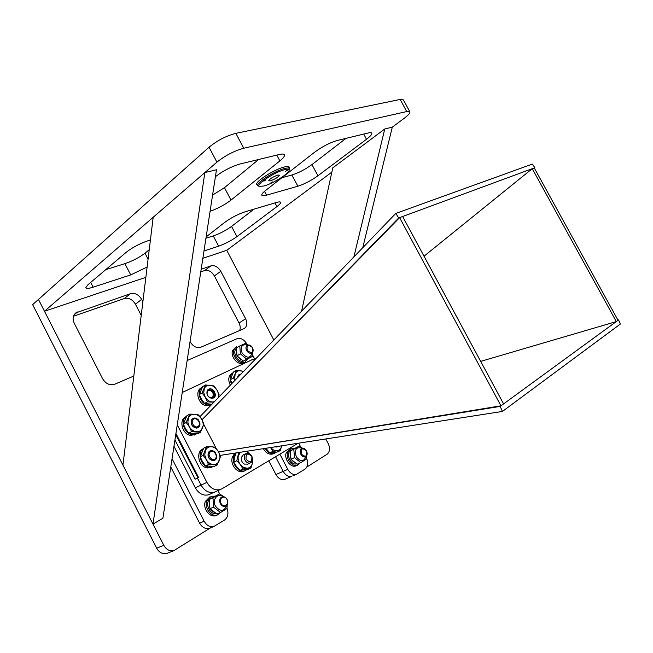 <?xml version="1.0" encoding="UTF-8"?>
<svg xmlns="http://www.w3.org/2000/svg" width="653" height="653" viewBox="0 0 653 653"><rect width="100%" height="100%" fill="white"/><g stroke="black" fill="none" stroke-linecap="round" stroke-linejoin="round"><path stroke-width="0.98" d="M289.132 168.09L289.206 167.282C288.895 166.36 287.247 166.27 284.275 167.013C274.44 169.298 255.094 181.591 256.719 184.44L257.592 185.142M409.815 111.72L403.391 99.885L400.158 99.444L235.855 133.334C226.256 135.84 217.327 140.468 209.05 147.219L32.65 304.633L156.687 548.202C159.152 552.462 162.426 554.242 166.523 553.556L168.311 552.846M254.001 209.148L231.554 226.411C225.914 230.476 219.824 233.652 213.278 235.929L205.94 238.231M149.227 249.699L144.999 253.193C139.35 257.486 132.649 260.971 124.886 263.649L105.753 269.656M258.645 159.487L224.461 187.68L212.568 195.116M346.057 138.346L311.946 164.58C305.253 169.437 298.568 172.914 291.891 175.012L281.974 177.689M400.158 99.444L406.737 111.565L243.749 148.239L235.855 133.334M406.737 111.565L409.913 111.892C410.141 113.124 408.19 115.303 404.06 118.413L392.298 127.164L384.764 128.984L353.877 256.931M202.854 258.294L226.746 250.311L331.855 172.123M145.856 277.354L44.469 311.252L38.462 299.449L163.805 545.304C166.295 549.606 169.592 551.41 173.698 550.724L212.307 526.767M209.05 147.219L216.927 162.148L44.469 311.252M216.927 162.148C225.269 155.512 234.215 150.884 243.749 148.239M206.152 236.892L224.705 222.395C231.072 217.767 237.855 214.233 245.063 211.809L276.374 202.487C278.97 201.736 280.39 201.704 280.635 202.389C280.766 203.214 279.525 204.618 276.896 206.609L236.933 236.639C231.26 240.647 225.163 243.83 218.649 246.165L203.989 250.956M147.113 267.036L130.714 274.905L93.175 287.173C88.62 288.618 86.147 288.797 85.772 287.712L87.992 284.708L126.396 252.148C132.771 247.209 140.322 243.283 149.039 240.377L150.419 239.969M215.4 176.694C223.31 170.686 231.611 166.425 240.32 163.919L279.304 154.492C282.423 153.765 284.153 153.92 284.504 154.949C284.741 156.214 283.198 158.197 279.868 160.899L231.007 200.104C224.803 204.797 217.833 208.519 210.086 211.27M297.866 186.227L266.546 195.174C263.657 195.982 262.065 195.965 261.771 195.125C261.592 194.186 262.906 192.611 265.706 190.39L314.583 152.231C322.304 146.574 329.83 142.664 337.16 140.501L368.227 132.983C370.349 132.486 371.541 132.575 371.802 133.261C372.014 134.42 370.251 136.428 366.513 139.269L317.921 175.779C311.187 180.571 304.502 184.056 297.866 186.227L291.891 175.012M279.892 454.227L287.785 469.368L283.19 471.376L275.59 456.79L283.19 471.376C285.549 475.376 288.422 477.025 291.809 476.331C288.422 477.025 285.549 475.376 283.19 471.376L275.933 474.543L268.807 460.838M325.774 438.947L328.173 443.518C330.271 448.268 329.879 451.86 327.014 454.292L306.902 466.993M226.746 250.311L273.836 340.001M190.072 341.486L190.309 341.952C193.231 346.637 196.733 348.4 200.814 347.233L244.255 328.541C247.152 326.459 247.618 323.194 245.634 318.754L220.779 271.297C218.061 266.897 214.804 265.085 210.992 265.861L201.173 269.256M142.885 301.719L141.685 299.401C138.73 294.617 135.008 292.707 130.518 293.67L75.813 312.918C72.858 315.513 72.352 318.999 74.287 323.349L102.611 378.724C105.81 383.85 109.835 385.694 114.691 384.25L133.816 376.03M275.933 474.543C278.276 478.51 281.141 480.135 284.52 479.441L285.467 479.041M239.635 330.549C240.598 328.288 240.386 325.774 239.022 323.006L214.388 275.917C211.694 271.55 208.446 269.762 204.642 270.554L200.765 271.901M141.211 315.375L135.432 304.176C132.502 299.433 128.796 297.548 124.323 298.527L73.487 316.24M301.588 311.195L332.785 167.854L384.764 128.984M362.733 247.74L392.298 127.164M162.899 518.245L216.47 169.772L204.854 172.58L152.99 524.09L162.899 518.245M152.99 524.09L122.935 465.148L153.194 217.253L204.854 172.58M287.785 469.368C290.161 473.384 293.042 475.049 296.429 474.356L305 469.14C308.077 466.552 308.526 462.789 306.371 457.843L306.233 457.582M300.633 446.872L298.699 443.167M254.572 358.783L252.482 354.791M246.965 344.237L246.785 343.902C244.002 339.389 240.704 337.674 236.892 338.76L187.142 360.546M172.049 458.708L204.152 521.241C206.634 525.485 209.833 527.257 213.735 526.555L224.452 520.123C227.913 517.405 228.779 513.47 227.048 508.328M219.718 494.003L217.955 490.574M296.429 474.356L292.756 475.931M204.152 521.241L199.589 523.143C202.063 527.363 205.246 529.126 209.14 528.416L210.625 527.82M199.589 523.143L170.776 466.977M285.385 171.47L287.54 170.098L285.385 171.47M270.334 183.281L272.44 181.95L270.334 183.281M263.845 181.175L266 179.812L263.845 181.175M263.845 186.023C272.244 183.893 288.177 174.204 289.05 170.662C289.467 169.192 287.965 168.882 284.528 169.731C274.538 172.09 255.274 184.872 259.363 186.334L263.845 186.023M289.075 170.564L289.483 168.743C289.173 167.854 287.573 167.772 284.667 168.498C275.076 170.751 256.205 182.734 257.78 185.493L258.98 186.219M270.399 180.857L268.709 180.799C269.844 178.808 272.864 176.898 277.754 175.069L279.419 175.143C278.284 177.126 275.28 179.028 270.399 180.857M226.934 499.178C228.264 501.888 228.044 504.1 226.264 505.806L225.244 506.312C223.399 506.695 221.832 505.912 220.534 503.945C219.204 501.21 219.432 498.998 221.228 497.3L222.183 496.819C224.044 496.411 225.628 497.202 226.934 499.178M221.138 503.585C218.086 498.745 224.142 494.288 226.893 499.292C229.946 504.075 223.938 508.622 221.138 503.585M209.891 496.868L205.336 501.414C202.512 508.197 209.548 517.813 215.759 515.674L217.171 515.078M220.943 512.279L217.229 515.054C211.025 517.2 203.973 507.569 206.789 500.769L211.221 496.272L214.698 496.174M214.111 512.303L211.588 510.352M209.466 506.344L209.221 502.467M211.482 498.019L209.589 499.267M209.417 499.447C204.838 503.953 209.956 514.784 216.07 513.519M226.795 505.3C224.101 511.683 220.306 511.944 215.425 506.083C211.76 499.569 217.931 492.338 223.285 496.696M223.946 496.794L219.506 493.88L212.992 497.798L213.498 507.152L220.567 512.499L227.032 508.483L227.211 504.712M212.992 497.798L209.425 499.374L209.907 508.695L216.959 514.017L220.567 512.499M209.907 508.695L213.498 507.152M219.506 493.88L209.425 499.374M305.906 456.569C303.743 461.973 300.527 462.014 296.25 456.676C294.299 449.248 296.307 446.472 302.274 448.342M302.625 448.285L299.196 446.023L293.785 449.272L294.544 457.614L300.764 462.634L306.135 459.296L306.233 456.292M293.785 449.272L290.193 450.921L290.936 459.23L297.139 464.218L300.764 462.634M290.936 459.23L294.544 457.614M299.196 446.023L290.193 450.921M252.221 352.685C250.344 358.587 246.965 358.677 242.083 352.955C240.182 346.441 242.034 343.829 247.65 345.102M248.058 344.988L245.528 343.372L239.798 345.927L240.361 353.828L246.679 359.093L252.368 356.448L252.466 352.432M239.798 345.927L236.459 347.984L236.998 355.852L243.3 361.101L252.368 356.448M236.998 355.852L240.361 353.828M246.679 359.093L243.3 361.101M294.821 462.797L291.997 460.422M290.536 457.688L290.071 453.402M291.377 450.064L291.132 450.17C285.279 452.635 290.414 465.736 296.527 463.875M236.394 348.645C231.684 352.367 238.41 363.443 243.871 360.97L244.744 360.513M241.21 359.795L238.019 357.044M236.631 354.31L236.304 350.653M290.169 448.897L286.177 452.945C283.957 459.035 290.634 467.981 295.858 465.94L296.772 465.54M300.241 462.863L297.344 465.295C292.111 467.336 285.426 458.373 287.647 452.276L291.034 448.497L294.225 448.456M235.864 347.07L232.664 350.359C229.889 356.489 238.231 366.129 243.577 363.011L244.206 362.644M247.503 359.264L244.965 362.195C239.61 365.313 231.252 355.648 234.027 349.518L236.443 346.719M306.33 450.635C307.563 453.092 307.449 455.051 305.996 456.504L305.278 456.88C303.686 457.247 302.274 456.496 301.049 454.643C299.817 452.162 299.931 450.203 301.4 448.758L302.078 448.399C303.678 448.023 305.098 448.766 306.33 450.635M301.596 454.317C300.535 448.627 302.119 447.419 306.347 450.709C307.432 456.382 305.849 457.582 301.596 454.317M252.36 347.478C253.576 349.894 253.405 351.722 251.846 352.955L251.699 353.036C249.887 353.673 248.238 352.914 246.752 350.759C245.536 348.318 245.716 346.49 247.291 345.274L247.389 345.217C249.217 344.555 250.874 345.315 252.36 347.478C253.307 352.906 251.625 353.885 247.299 350.432C246.352 345.004 248.034 344.017 252.344 347.486M175.926 433.478L198.602 477.539L197.451 478.094L201.059 485.097C204.56 490.999 208.984 493.366 214.339 492.199L221.979 488.77L298.086 443.265M177.257 424.842L206.895 482.379C210.421 488.33 214.87 490.713 220.241 489.554M255.854 358.668L252.972 359.289L182.228 392.494M198.561 477.457L197.451 478.094L198.561 477.457M399.612 217.62L500.949 405.823L503.585 403.897L402.632 216.502L399.612 217.62L201.989 419.781L398.697 217.955L395.808 213.409L532.366 164.083L534.864 167.715L534.358 168.123M203.736 424.377L216.07 448.219M220.232 455.386L502.418 411.439L500.157 406.403L218.616 451.958L500.949 405.823M534.26 167.943L618.056 320.305L616.31 321.586L532.244 168.686L534.26 167.943M424.026 256.213L532.244 168.686M480.681 361.378L616.31 321.586M502.418 411.439L620.35 324.059L618.587 319.921L617.95 320.109M500.157 406.403L618.587 319.921M199.965 416.663L395.808 213.409M398.697 217.955L534.864 167.715M174.939 439.902L195.149 479.188L197.867 477.637L175.747 434.653M197.867 477.637L198.496 477.335M195.149 479.188L197.451 478.094L201.075 485.138C204.569 491.015 208.984 493.374 214.323 492.215L216.094 491.415M210.242 494.043L208.511 494.819C203.181 495.986 198.79 493.652 195.32 487.815L201.075 485.138M173.959 446.26L195.32 487.815M246.026 459.173C250.14 463.246 252.082 462.389 251.862 456.618C247.773 452.537 245.822 453.386 246.026 459.173M251.968 456.594C253.038 459.704 252.442 461.834 250.197 462.977C247.96 463.45 246.157 462.373 244.777 459.736C243.724 456.635 244.304 454.512 246.516 453.37C248.76 452.864 250.581 453.941 251.968 456.594M244.589 470.903L243.406 471.442C237.333 473.882 229.725 464.079 232.386 457.206L233.798 454.659L235.439 454.17M247.03 469.507L244.883 470.772C238.802 473.205 231.186 463.385 233.847 456.504L235.26 453.957M234.46 454.341L235.823 453.117M234.313 454.137L235.692 453.468M240.337 452.26L238.28 455.949C237.725 458.986 238.418 461.883 240.361 464.642L243.691 467.515L247.463 468.25L242.965 468.968L240.361 464.642L236.819 460.749L238.761 452.505M247.765 464.103L244.418 464.095C241.994 462.553 240.973 460.332 241.341 457.451L243.243 454.912M252.393 457.916L252.866 458.863L252.401 463.181L250.989 467.956L247.993 469.327L239.978 470.348L236.451 466.471L233.856 462.161L236.819 460.749M247.275 451.174L249.666 453.753M250.989 467.956L247.463 468.25C250.05 467.801 251.699 466.111 252.401 463.181L252.474 459.834M239.978 470.348L242.965 468.968M233.856 462.161L234.386 457.818L236.149 452.913M249.756 453.9L246.181 451.345M273.999 453.509L272.987 453.974C269.216 454.847 266 453.084 263.339 448.676M276.399 452.129L274.464 453.288C270.873 454.153 267.73 452.529 265.053 448.407M270.538 447.55L273.468 450.031L277.027 450.79L272.774 451.435L270.766 447.901M277.247 446.832L274.464 446.946M280.317 450.578L277.027 450.79C279.468 450.39 280.994 448.799 281.606 445.999L280.317 450.578L277.321 451.966L273.093 452.611L269.779 452.831L265.804 448.293M269.779 452.831L272.774 451.435M209.931 452.292C206.903 455.565 212.666 462.193 215.4 458.586C218.388 455.304 212.69 448.733 209.931 452.292M211.988 467.099L207.287 467.972C198.626 466.985 195.312 451.296 203.173 448.848L203.328 448.766C196.863 452.594 200.871 466.373 208.74 467.27L213.458 466.389M204.781 455.149L206.299 459.679L203.14 455.312L206.552 446.685L211.376 446.725L215.253 447.24L218.371 451.541L220.575 456.3L217.286 464.936L208.544 464.503L206.299 459.679C208.152 462.634 210.519 464.242 213.392 464.495C216.233 464.52 218.233 463.148 219.4 460.381C220.379 457.5 220.037 454.553 218.371 451.541C216.559 448.627 214.225 447.027 211.376 446.725C208.544 446.66 206.528 447.999 205.311 450.75L204.781 455.149M208.193 455.508C208.723 461.655 217.318 461.965 216.535 455.851L215.057 452.235L216.674 455.827C217.653 462.332 208.593 461.883 208.054 455.337C207.981 452.243 209.254 450.635 211.866 450.529L214.462 452.333M217.286 464.936L214.339 466.356L205.605 465.94L202.454 461.581L200.226 456.782L203.646 448.17L206.552 446.685M216.437 457.418L216.494 455.916C215.955 452.847 214.413 451.052 211.866 450.529L215.057 452.235M205.605 465.94L208.544 464.503M200.226 456.782L203.14 455.312M193.076 419.65C189.982 422.785 195.761 429.445 198.561 425.976C201.606 422.842 195.892 416.239 193.076 419.65M187.86 422.344L189.354 426.833L186.211 422.499L189.737 414.116L194.594 414.255L198.528 414.892L201.638 419.161L203.842 423.928L200.438 432.319L191.598 431.666L189.354 426.833C191.207 429.78 193.582 431.421 196.488 431.747C199.361 431.845 201.402 430.547 202.601 427.87C203.614 425.062 203.295 422.165 201.638 419.161C199.826 416.255 197.475 414.622 194.594 414.255C191.737 414.108 189.68 415.373 188.431 418.042L187.86 422.344M191.313 422.809C191.794 428.85 200.487 429.38 199.745 423.348L198.275 419.757L199.883 423.324C200.814 429.739 191.656 429.054 191.166 422.613C191.117 419.569 192.415 418.034 195.059 417.993L197.63 419.789M200.438 432.319L197.557 433.861L188.733 433.217L185.607 428.89L183.371 424.083L186.897 415.724L189.737 414.116M197.345 427.919L196.765 428.229M199.663 424.719L199.704 423.422C199.189 420.385 197.639 418.581 195.059 417.993L198.275 419.757M188.733 433.217L191.598 431.666M183.371 424.083L186.211 422.499M195.614 434.449L190.496 435.404C182.056 434.253 178.53 419.487 185.966 416.72L186.342 416.508M196.733 433.878L191.909 434.637C183.983 433.551 180.032 419.985 186.538 416.385M211.017 398.101L211.654 397.963M211.817 397.897L212.674 397.277C215.539 394.396 210.193 387.988 207.45 391.025M211.221 404.827L206.185 405.717C198.234 404.436 194.602 390.576 201.434 387.817L201.981 387.498M211.58 404.615L207.589 404.917C199.973 403.693 196.071 390.6 202.291 387.294M218.159 397.783C218.828 395.261 218.42 392.682 216.951 390.053C215.188 387.229 212.919 385.605 210.152 385.188C207.401 384.976 205.434 386.143 204.258 388.674L203.744 392.779L205.213 397.114L202.152 392.918L205.466 384.968L213.915 385.915L216.951 390.053L219.09 394.706L218.257 397.587M213.245 391.824C209.833 388.592 207.768 389.098 207.058 393.326C207.564 399.13 215.914 399.832 215.155 394.028L213.727 390.543L215.294 394.004C216.241 400.175 207.434 399.301 206.919 393.114C206.854 390.2 208.087 388.755 210.625 388.78C212.87 389.612 214.078 391.416 214.266 394.183L213.245 391.824C214.551 394.29 214.331 396.224 212.609 397.612M211.899 404.28L204.544 403.448L201.491 399.261L199.32 394.567L202.65 386.641L205.466 384.968M213.776 394.869L213.694 396.436M213.653 396.616L212.992 398.02M213.694 395.93L213.686 394.926M214.494 394.461L213.645 397.693M213.547 397.759L214.404 394.518M215.082 395.424L215.115 394.11C214.6 391.18 213.098 389.408 210.625 388.78L213.727 390.543M212.682 397.367C213.98 392.845 212.503 390.502 208.25 390.323L207.605 390.772M210.127 397.775L212.445 397.693L214.184 394.877M212.543 392.257C211.237 390.445 209.776 389.817 208.16 390.372L207.662 390.69M210.544 397.955L212.445 397.693M213.866 402.24L207.393 401.832L205.213 397.114C207.009 399.987 209.303 401.611 212.094 402.003L214.266 401.824M204.544 403.448L207.393 401.832M199.32 394.567L202.152 392.918M230.305 385.18C227.799 379.728 228.403 375.761 232.125 373.271L232.786 372.879M231.489 383.956C229.325 378.977 229.848 375.23 233.048 372.716M235.031 380.275L233.211 378.014L235.162 373.949L234.745 377.883L235.251 380.038M240.165 374.944L237.847 377.352M237.692 377.507C237.872 375.238 238.965 374.104 240.973 374.104M232.003 383.409L230.37 379.662L233.382 372.088L236.215 370.431L243.691 371.288M239.716 375.41L238.361 375.957M239.667 375.459L238.402 375.899M230.37 379.662L233.211 378.014M243.373 371.614L240.663 370.675C238.067 370.447 236.239 371.533 235.162 373.949L236.215 370.431M239.529 375.606L238.214 376.193M213.278 235.929L218.649 246.165M231.554 226.411L236.933 236.639M274.937 202.912L276.896 206.609M124.886 263.649L130.714 274.905M93.175 287.173L90.718 282.398M144.999 253.193L148.076 259.135M224.461 187.68L231.007 200.104M276.782 155.104L279.868 160.899M266.546 195.174L264.522 191.362M311.946 164.58L317.921 175.779M363.713 134.077L366.513 139.269M156.687 548.202L163.805 545.304M210.992 265.861L204.642 270.554M220.779 271.297L214.388 275.917M245.634 318.754L239.022 323.006M77.658 311.938L74.091 314.86M130.518 293.67L124.323 298.527M141.685 299.401L135.432 304.176M206.895 482.379L201.059 485.097M166.523 553.556L173.698 550.724M291.809 476.331L284.52 479.441M75.813 312.918L75.397 313.26M209.14 528.416L213.735 526.555M288.332 166.597L289.328 168.458M259.363 186.334L258.18 185.991M256.8 183.64L257.78 185.493M215.759 515.674L217.229 515.054M245.055 360.325L244.238 360.815M295.858 465.94L297.344 465.295M243.577 363.011L244.965 362.195M208.511 494.819L214.323 492.215M247.169 464.381L250.197 462.977M243.504 454.806L245.936 453.639M243.406 471.442L244.883 470.772M272.987 453.974L274.464 453.288M276.741 447.068L278.276 446.35M210.723 467.703L212.176 467.009M194.496 435.037L195.916 434.278M210.307 405.342L211.548 404.648"/></g></svg>
